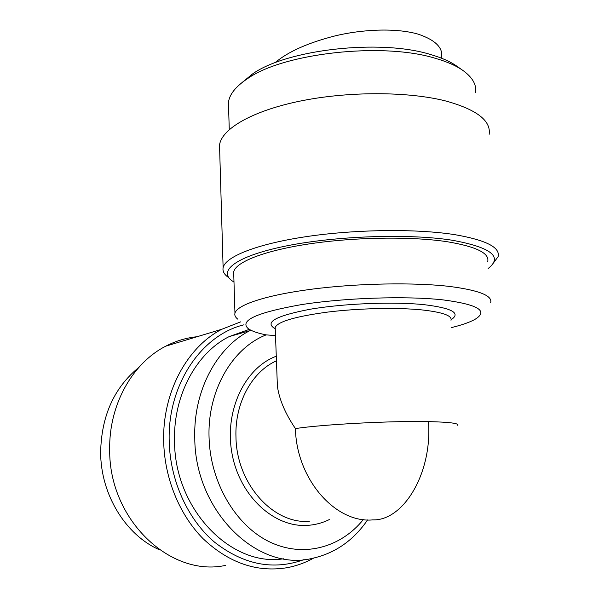 <?xml version="1.0" encoding="UTF-8"?>
<svg xmlns="http://www.w3.org/2000/svg" width="599" height="599" viewBox="0 0 599 599"><rect width="100%" height="100%" fill="white"/><g stroke="black" fill="none" stroke-linecap="round" stroke-linejoin="round"><path stroke-width="0.9" d="M441.62 57.309C443.118 47.755 435.398 40.073 418.461 34.248C396.029 27.621 362.028 29.396 335.328 35.82C308.021 42.776 287.879 51.776 274.904 62.82M197.093 336.72C186.282 337.799 175.844 340.943 165.803 346.155C132.723 362.897 108.876 404.482 109.684 449.55C108.808 519.625 170.326 577.451 225.434 565.411M313.659 558.096C305.176 562.813 296.176 566.04 286.659 567.77C256.657 572.532 228.84 562.88 203.218 538.823C179.43 514.9 164.44 478.204 163.677 441.298C162.396 392.09 187.24 347.031 221.795 329.27L240.746 321.835M304.142 559.571C273.488 570.667 243.606 564.85 214.494 542.125C187.622 519.288 170.019 480.398 169.195 441.014C167.488 384.199 201.893 334.744 244.01 324.8M138.758 367.479C114.132 387.643 101.426 415.878 100.647 452.17C100.61 494.489 125.745 535.289 159.633 549.867M283.499 558.777C231.207 567.208 174.489 509.345 174.534 441.036C173.246 395.026 196.614 352.848 229.14 336.616L249.296 329.36M273.923 328.057L275.241 328.207M367.591 519.925C353.395 540.597 334.834 553.439 311.899 558.455C257.675 571.963 194.877 511.464 194.772 437.981C193.305 390.548 216.965 347.188 249.933 330.626L250.786 330.191M363.331 519.573C340.621 547.8 302.892 558.178 269.131 541.661C235.414 525.226 210.152 482.158 209.051 437.248C207.434 390.226 232.577 347.884 266.158 334.886C257.555 333.171 251.565 331.075 248.188 328.596C239.196 320.517 256.814 312.543 301.05 304.681C344.365 297.815 405.845 295.764 443.028 299.889C478.354 304.532 488.926 311.076 474.745 319.499C469.511 322.374 461.747 325.07 451.466 327.578M487.691 261.733C489.81 253.28 476.355 246.616 447.333 241.749C411.693 236.276 354.893 237.062 309.541 243.845C264.099 250.622 235.624 262.1 233.677 271.939L233.775 275.031M237.848 319.2C235.37 317.32 234.404 315.306 234.958 313.157C236.964 304.951 265.686 295.195 311.495 289.227C357.214 283.252 414.433 282.204 450.246 286.524C479.402 290.373 492.865 295.831 490.626 302.884M488.17 268.487C503.138 256.784 491.12 247.357 452.11 240.214C409.117 233.445 336.511 235.864 287.026 245.792C237.294 255.683 218.096 270.299 231.626 280.489L233.992 282.122M493.059 263.5L498.098 256.672C500.442 247.439 486.081 240.117 455.023 234.696C416.56 228.541 354.668 229.305 305.325 236.777C255.878 244.25 225.172 256.911 223.12 267.716C222.484 270.988 223.974 274.035 227.59 276.858M457.808 425.38C459.403 423.366 449.624 422.108 428.487 421.614C432.411 473.292 403.412 520.988 372.653 519.902C335.388 523.346 296.468 479.133 295.412 428.57C285.281 413.617 279.276 399.518 277.397 386.273L277.127 378.987M489.166 134.288C491.12 120.728 476.782 109.662 446.15 101.089C408.256 91.295 347.712 91.205 299.56 101.201C251.295 111.197 221.39 129.219 219.526 145.123L219.668 150.087M475.636 92.62C476.714 84.616 472.349 77.144 462.54 70.188C455.794 65.553 446.742 61.6 435.391 58.335C382.147 41.773 282.661 53.304 247.252 78.836C235.609 86.645 229.335 94.552 228.436 102.549L228.593 107.708M457.119 66.384L456.296 65.808C449.842 61.375 441.231 57.601 430.456 54.487C379.968 38.71 286.352 49.597 252.493 73.991L241.809 82.744M275.51 335.575L266.158 334.886M309.339 521.302C273.316 524.484 236.485 483.767 235.969 437.083C234.673 403.075 251.977 371.792 276.229 360.912L276.453 360.86M329.3 519.595C322.307 523.017 314.924 524.949 307.167 525.383C273.818 527.577 239.375 495.747 231.933 453.136C224.191 410.577 245.021 367.726 276.281 356.225M275.27 329.098L275.211 327.376C278.018 321.543 295.509 316.444 327.675 312.086C358.524 308.268 396.867 307.399 421.741 309.893C442.631 312.199 452.38 315.673 450.995 320.315M275.151 328.709C264.002 322.389 275.63 315.905 310.02 309.264C343.759 303.468 393.865 301.484 424.496 304.719C452.2 308.141 461.08 313.142 451.144 319.716M428.487 421.614C391.125 420.768 323.063 424.377 295.412 428.57M165.803 346.155L221.795 329.27M229.14 336.616L249.933 330.626M277.397 386.273L275.226 327.952M456.296 65.808L462.54 70.188M234.958 313.157L233.677 271.939M223.12 267.716L219.526 145.123M229.267 129.586L228.436 102.549M252.493 73.991L247.252 78.836"/></g></svg>
